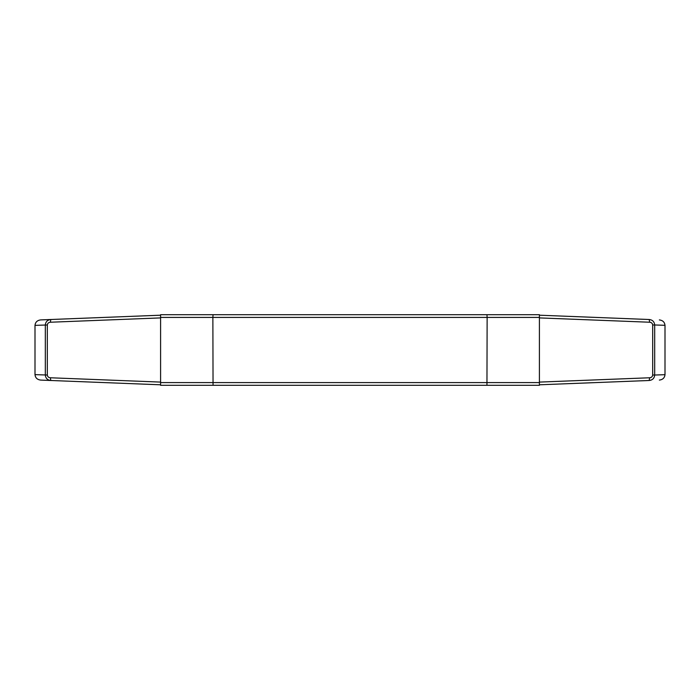 <?xml version="1.0" encoding="UTF-8"?>
<svg xmlns="http://www.w3.org/2000/svg" width="700" height="700" viewBox="0 0 700 700"><rect width="100%" height="100%" fill="white"/><g stroke="black" fill="none" stroke-linecap="round" stroke-linejoin="round"><path stroke-width="1.05" d="M160.589 382.585L539.411 382.585L539.411 385.297L160.589 385.297L160.589 314.703L539.411 314.703L539.411 317.415L487.13 317.415L486.955 314.703M213.045 385.297L212.87 317.415L487.13 317.415L486.955 385.297M160.589 317.415L212.87 317.415L213.045 314.703M490.586 314.703L209.414 314.703M209.414 385.297L490.586 385.297M539.411 382.585L539.411 317.415M47.32 324.966L47.32 375.034C47.6 376.749 48.624 377.659 50.374 377.773L50.785 380.494C47.495 380.126 45.675 378.306 45.316 375.034L45.316 324.966C45.666 321.694 47.495 319.882 50.785 319.506L160.589 315.201L40.635 319.909L50.785 319.506L50.374 322.227C48.624 322.341 47.609 323.251 47.32 324.966L35 325.369C35.341 322.175 37.222 320.355 40.635 319.909M40.635 380.091L160.589 384.799L40.635 380.091C37.222 379.645 35.341 377.825 35 374.631L47.32 375.034M649.626 377.773L649.215 380.494L539.411 384.799L649.215 380.494C652.505 380.118 654.334 378.306 654.692 375.034L652.689 375.034L652.689 324.966C652.391 323.251 651.376 322.341 649.626 322.227L539.411 317.905L539.411 382.095L649.626 377.773C651.376 377.659 652.391 376.749 652.689 375.034M659.365 319.909C662.76 320.355 664.633 322.149 665 325.316L654.692 324.966C654.325 321.694 652.505 319.882 649.215 319.515L539.411 315.201L649.215 319.515L649.626 322.227M665 325.316L665 374.684C664.633 377.851 662.76 379.654 659.365 380.091M526.505 314.703L173.495 314.703M526.505 385.297L173.495 385.297M35 325.369L35 374.631M50.374 377.773L160.589 382.095L160.589 317.905L50.374 322.227M665 374.684L654.692 375.034L654.692 324.966L652.689 324.966"/></g></svg>
